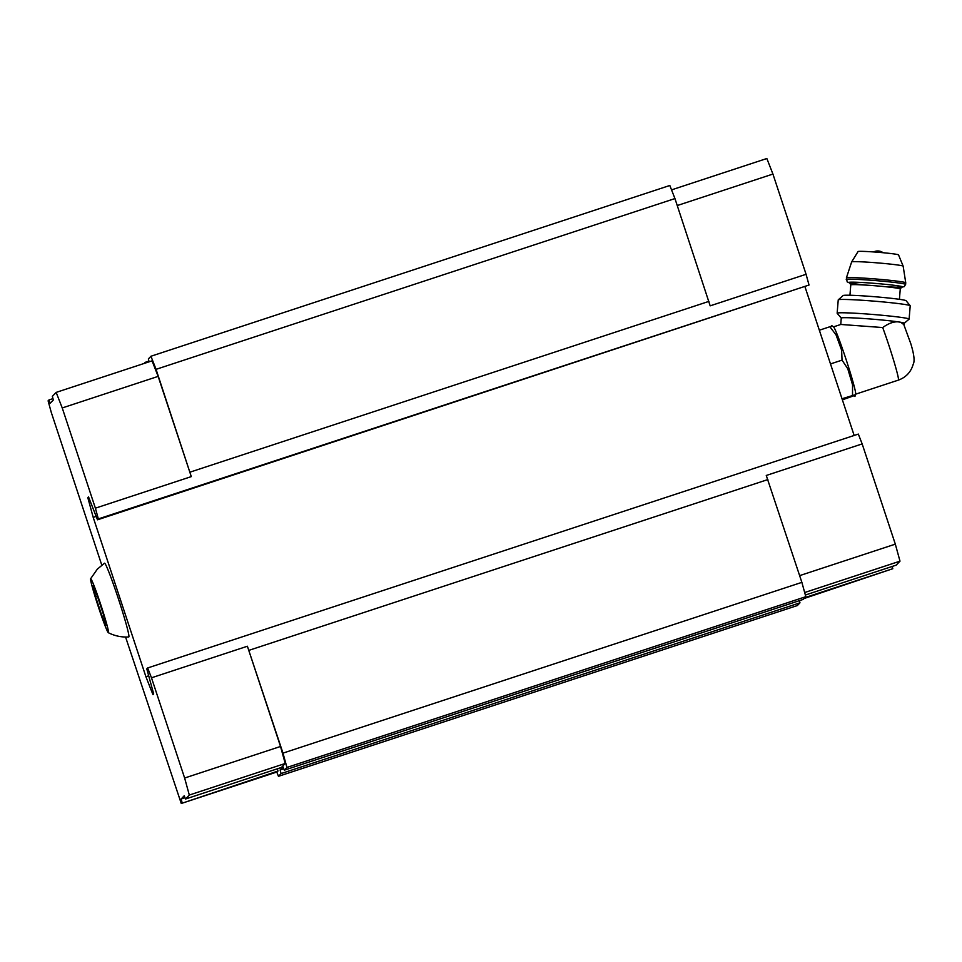 <?xml version="1.0" encoding="UTF-8"?>
<svg xmlns="http://www.w3.org/2000/svg" width="962" height="962" viewBox="0 0 962 962"><rect width="100%" height="100%" fill="white"/><g stroke="black" fill="none" stroke-linecap="round" stroke-linejoin="round"><path stroke-width="1.44" d="M95.539 596.596L102.08 616.377L106.097 625.492L103.559 614.826L97.018 595.045L93.001 585.918L95.539 596.596L97.33 595.995M90.62 578.727A28.439 1.491 -108.2 0 0 90.596 578.763A28.439 1.491 -108.2 0 0 98.136 606.168A28.439 1.491 -108.2 0 0 108.345 632.707A28.439 1.491 -108.2 0 0 101.07 605.579A28.439 1.491 -108.2 0 0 90.62 578.727M882.707 327.549A35.426 1.852 -108.2 0 1 894.119 361.952A35.426 1.852 -108.2 0 1 898.376 380.122C906.06 377.32 911.014 372.005 913.239 364.141C914.874 361.183 914.08 354.389 910.822 343.747L903.799 324.579L900.745 322.27L898.135 321.861C893.542 321.548 888.407 323.448 882.707 327.549L840.824 324.459L833.477 326.876M842.375 399.855L854.148 395.659A37.362 1.96 -108.2 0 0 854.99 396.32L855.663 394.071A35.426 1.852 -108.2 0 0 846.247 359.968A35.426 1.852 -108.2 0 0 833.573 326.948L831.697 325.541A37.362 1.96 -108.2 0 0 831.481 325.517A37.362 1.96 -108.2 0 0 831.396 326.431M276.791 772.041L278.463 776.322L281.084 773.568L280.098 769.985L283.056 766.894L284.343 770.165L286.929 767.448L282.984 753.126L247.39 646.236L280.531 746.464L285.209 763.479L281.409 767.472L185.51 799.025L189.31 795.045L285.209 763.479M125.565 637.024L181.265 803.486L277.164 771.921L278.006 771.031L277.393 768.794M189.31 795.045L184.632 778.03L151.491 677.801L147.643 667.977L146.789 668.867L153.692 693.939L152.982 694.684L145.911 676.719L93.206 517.376L87.819 497.655L88.528 496.909L97.499 519.805L98.34 518.915L95.394 508.176L191.294 476.611L158.141 376.382L152.056 360.846L56.157 392.4L52.345 396.392L53.331 399.976L50.228 403.222L48.954 399.952L52.97 398.629M191.294 476.611L156.06 369.336L150.938 356.253L148.352 358.958L149.134 361.808M145.358 363.047L145.094 362.373L144.035 363.48M278.463 776.322L797.354 605.555L799.975 602.813L799.386 600.661M281.084 773.568L799.975 602.813M280.098 769.985L283.802 768.77M284.343 770.165L803.234 599.398L805.819 596.693L801.875 582.359L766.269 475.468L862.168 443.915L858.332 434.09L147.643 667.977M286.929 767.448L805.819 596.693M282.984 753.126L801.875 582.359M248.99 650.324L767.88 479.557M151.491 677.801L247.39 646.236M145.911 676.719L148.701 675.805M854.16 435.473L805.038 286.965M93.206 517.376L96.164 516.414M87.819 497.655L88.708 497.354M97.499 519.805L809.03 285.029L806.072 274.29L710.172 305.844L674.951 198.569L669.817 185.486L150.938 356.253M98.34 518.915L809.03 285.029M190.055 472.138L708.946 301.371M156.06 369.336L674.951 198.569M145.094 362.373L148.942 361.099M181.265 803.486L278.006 771.031M182.107 802.597L181.121 799.013L185.005 797.738M181.121 799.013L184.223 795.754L185.51 799.025M184.632 778.03L280.531 746.464M95.394 508.176L62.241 407.948L158.141 376.382M62.241 407.948L56.157 392.4M48.954 399.952L48.1 400.841L51.299 412.482L101.792 565.139M108.345 632.707C114.779 635.966 121.585 637.385 128.776 636.952A38.817 2.032 -108.2 0 0 118.603 599.434A38.817 2.032 -108.2 0 0 104.521 563.215A38.817 2.032 -108.2 0 0 104.497 563.239M804.917 597.63L892.796 568.71L804.064 598.52M892.796 568.71L892.183 566.462M804.665 592.532L899.999 561.159L896.199 565.139L805.362 595.033M899.999 561.159L895.321 544.143L799.65 575.625M895.321 544.143L862.168 443.915M806.072 274.29L772.931 174.062L677.248 205.543M772.931 174.062L766.846 158.514L671.548 189.875M854.99 396.32A37.362 1.96 -108.2 0 0 854.929 394.829L842.015 398.749M854.148 395.659L854.929 394.829M852.512 395.298L852.56 384.872A37.362 1.96 -108.2 0 0 847.738 368.662L842.039 360.137L841.63 350.192A37.362 1.96 -108.2 0 0 836.014 334.812L829.845 326.755L832.262 326.298A37.362 1.96 -108.2 0 0 831.697 325.541M852.56 384.872L847.738 368.662M841.63 350.192L836.014 334.812M829.845 326.755L819.347 330.219M842.039 360.137L830.495 363.925M904.088 325.144L904.244 323.232A31.59 1.455 -175.3 0 0 900.745 322.27M898.135 321.861A31.59 1.455 -175.3 0 0 863.01 318.458A31.59 1.455 -175.3 0 0 841.269 318.061L840.74 324.483M851.659 261.917A25.854 1.19 -175.3 0 1 877.681 262.903A25.854 1.19 -175.3 0 1 903.162 266.161L898.532 254.882A20.31 0.938 -175.3 0 0 878.51 252.321A20.31 0.938 -175.3 0 0 858.068 251.551A20.31 0.938 -175.3 0 0 858.056 251.563L851.647 261.929A25.854 1.19 -175.3 0 0 851.647 261.929L846.368 277.958L847.185 281.89L849.891 282.984M904.244 323.268L909.066 319.18A36.111 1.671 -175.3 0 0 909.114 319.107L910.208 305.784A36.111 1.671 -175.3 0 0 910.172 305.712L906.06 300.697A31.59 1.455 -175.3 0 0 874.723 296.729A31.59 1.455 -175.3 0 0 843.145 295.526A31.59 1.455 -175.3 0 0 843.145 295.538L838.275 299.807A36.111 1.671 -175.3 0 0 838.263 299.819A36.111 1.671 -175.3 0 0 838.239 299.879L837.144 313.203A36.111 1.671 -175.3 0 0 837.168 313.275L841.269 318.097M910.172 305.712A36.111 1.671 -175.3 0 0 874.35 301.166A36.111 1.671 -175.3 0 0 838.275 299.807M909.114 319.107A36.111 1.671 -175.3 0 0 905.122 318.001A36.111 1.671 -175.3 0 0 865.367 313.889A36.111 1.671 -175.3 0 0 837.168 313.143A36.111 1.671 -175.3 0 0 837.144 313.203M102.08 616.377L103.8 615.812M903.162 266.161L905.747 282.828A29.786 1.371 -175.3 0 0 876.731 279.064A29.786 1.371 -175.3 0 0 846.404 277.91A29.786 1.371 -175.3 0 0 846.368 277.958M905.747 282.828L905.615 284.439A29.786 1.371 -175.3 0 0 876.598 280.676A29.786 1.371 -175.3 0 0 846.271 279.521A29.786 1.371 -175.3 0 0 846.235 279.569M884.343 286.592A27.08 1.251 -175.3 0 0 902.14 286.604A27.08 1.251 -175.3 0 0 873.52 283.273A27.08 1.251 -175.3 0 0 848.737 282.443A27.08 1.251 -175.3 0 0 866.882 285.161M901.719 287.121L900.264 288.973A24.82 1.142 -175.3 0 0 876.081 285.846A24.82 1.142 -175.3 0 0 850.805 284.872A24.82 1.142 -175.3 0 0 850.781 284.908L849.65 282.84M898.376 380.122L855.627 394.179M883.104 252.729A9.031 9.031 0 0 0 873.628 251.948M901.454 287.205L904.208 286.64L905.615 284.439M850.781 284.908L849.939 295.25M900.264 288.973L899.41 299.314M104.521 563.215L97.342 569.131L90.596 578.763"/></g></svg>

